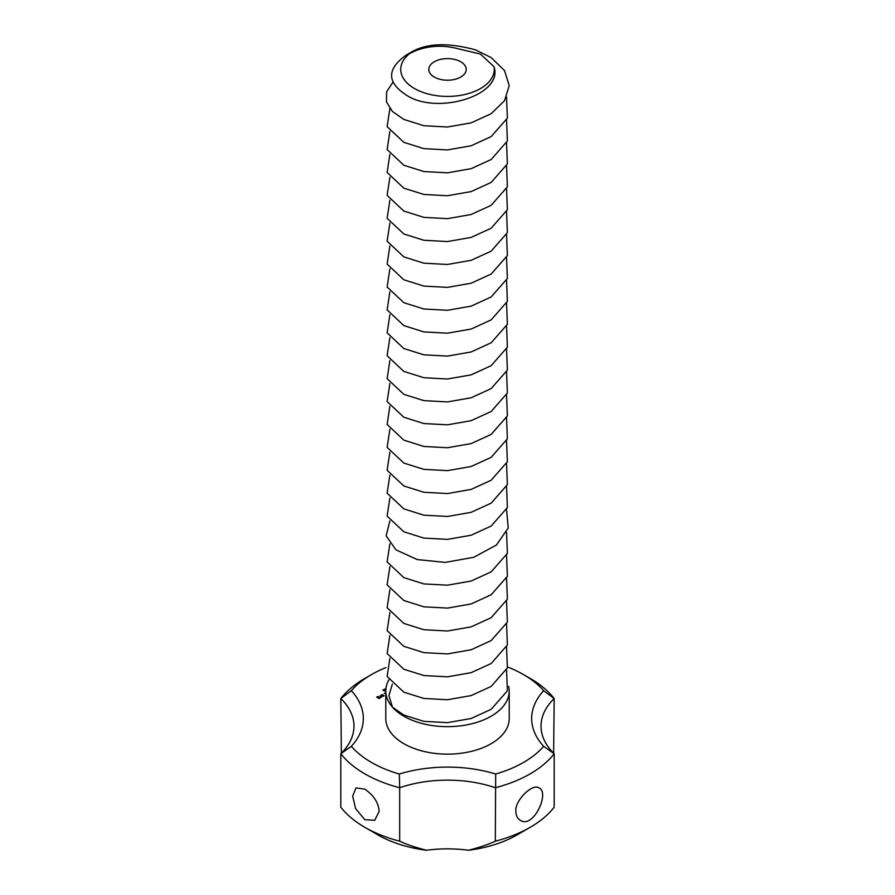 <?xml version="1.0" encoding="UTF-8"?>
<svg xmlns="http://www.w3.org/2000/svg" width="895" height="895" viewBox="0 0 895 895"><rect width="100%" height="100%" fill="white"/><g stroke="black" fill="none" stroke-linecap="round" stroke-linejoin="round"><path stroke-width="1.34" d="M388.889 679.842A61.721 35.632 0 0 0 385.779 691.018A61.721 35.632 0 0 0 392.502 707.195A61.721 35.632 0 0 0 403.858 716.213A61.721 35.632 0 0 0 471.117 723.943A61.721 35.632 0 0 0 509.221 691.018A61.721 35.632 0 0 0 508.707 686.387M392.346 684.127L388.911 695.639L392.502 707.195L403.858 715.071L423.883 721.359L447.5 722.645L471.117 718.495L491.142 709.343L507.387 690.817L506.548 669.829M389.884 658.373L387.121 676.463L403.858 692.159L423.883 698.458L447.5 699.733L471.117 695.594L491.142 686.431L507.387 667.905L506.548 646.917M389.884 635.461L387.121 653.551L403.858 669.247L423.883 675.546L447.5 676.821L471.117 672.682L491.142 663.519L507.387 644.993L506.548 624.005M389.884 612.549L387.121 630.639L403.858 646.347L423.883 652.634L447.5 653.921L471.117 649.77L491.142 640.619L507.387 622.092L506.548 601.093M389.884 589.648L387.121 607.727L403.858 623.435L423.883 629.722L447.5 631.009L471.117 626.858L491.142 617.707L507.387 599.18L506.548 578.192M389.884 566.736L387.121 584.827L403.858 600.523L423.883 606.821L447.5 608.097L471.117 603.957L491.142 594.795L507.387 576.268L506.548 555.28M389.884 543.824L387.121 561.915L403.858 577.611L423.883 583.909L447.5 585.185L471.117 581.045L491.142 571.883L507.387 553.356L506.548 532.368M389.884 520.912L386.137 535.825L396.004 549.888L417.294 559.588L445.285 562.384L473.779 557.283L496.434 545.033L508.226 527.961L506.548 509.456M389.884 498.012L387.121 516.102L403.858 531.798L423.883 538.085L447.5 539.372L471.117 535.232L491.142 526.07L507.387 507.543L506.548 486.556M389.884 475.1L387.121 493.19L403.858 508.886L423.883 515.184L447.5 516.46L471.117 512.32L491.142 503.158L507.387 484.631L506.548 463.644M389.884 452.188L387.121 470.278L403.858 485.974L423.883 492.272L447.5 493.559L471.117 489.408L491.142 480.257L507.387 461.731L506.548 440.732M389.884 429.276L387.121 447.366L403.858 463.073L423.883 469.36L447.5 470.647L471.117 466.496L491.142 457.345L507.387 438.818L506.548 417.831M389.884 406.375L387.121 424.465L403.858 440.161L423.883 446.46L447.5 447.735L471.117 443.596L491.142 434.433L507.387 415.906L506.548 394.919M389.884 383.463L387.121 401.553L403.858 417.249L423.883 423.548L447.5 424.823L471.117 420.684L491.142 411.521L507.387 392.994L506.548 372.007M399.685 841.188L399.685 787.734A116.909 67.494 180 0 1 340.816 753.747L340.816 807.2A116.909 67.494 180 0 0 364.836 827.327A116.909 67.494 180 0 0 399.685 841.188C406.453 844.399 415.381 847.42 426.467 850.25A93.527 53.991 180 0 1 468.532 850.25C479.608 847.42 488.547 844.399 495.315 841.188L495.685 774.018A102.88 59.394 180 0 0 399.315 774.018A107.557 62.091 180 0 1 351.343 746.329L340.816 753.747A93.527 53.991 180 0 0 353.972 726.147A93.527 53.991 180 0 0 340.816 698.536L341.364 753.221M379.122 811.441L374.714 820.301L364.836 819.686L355.595 808.621L352.675 796.158L356.009 787.913L364.836 789.144C373.875 795.476 378.641 802.904 379.122 811.441M399.315 774.018L399.685 787.734A93.527 53.991 180 0 1 495.315 787.734A116.909 67.494 180 0 0 554.184 753.747L554.184 807.2A116.909 67.494 180 0 1 530.164 827.327A116.909 67.494 180 0 1 495.315 841.188M426.467 850.25A98.204 56.698 180 0 1 378.059 834.957L364.836 827.327M530.164 827.327L516.941 834.957A98.204 56.698 180 0 1 468.532 850.25M515.878 811.441C515.956 815.613 517.433 818.567 520.286 820.312C533.532 829.285 550.112 792.041 538.991 787.913C532.167 783.002 514.334 801.204 515.878 811.441M351.343 690.683A107.557 62.091 180 0 1 371.447 674.595L364.836 678.421A116.909 67.494 180 0 0 340.816 698.536L351.343 690.683A102.88 59.394 180 0 1 351.343 746.329M371.447 674.595A107.557 62.091 180 0 1 385.924 667.592M507.7 667.055A107.557 62.091 180 0 1 523.553 674.595A107.557 62.091 180 0 1 543.657 690.683A102.88 59.394 180 0 0 543.657 746.329A107.557 62.091 180 0 1 495.685 774.018M385.779 691.018L385.779 718.506A61.721 35.632 0 0 0 403.858 743.7A61.721 35.632 0 0 0 471.117 751.431A61.721 35.632 0 0 0 509.221 718.506L509.221 691.018M385.779 692.462L384.335 693.524L385.779 692.92M385.913 690.09L384.637 689.262L385.532 688.691L384.973 689.351L385.834 689.374M385.79 690.492L385.991 689.497M382.892 690.134L384.011 689.486L384.414 690.671L385.566 690.437L384.671 690.918L383.966 689.732L382.892 690.134M384.19 690.112L384.223 690.828M380.89 695.281L382.512 696.444L384.1 695.751L382.478 694.587L380.89 695.504M381.751 696.881L380.129 695.717L380.946 696.411L380.319 697.418L381.751 696.881M379.189 698.592L380.375 697.675L379.379 697.104L378.003 697.675L377.22 697.216L378.551 696.858L378.193 696.422L376.616 697.104L379.189 698.592M523.553 674.595L530.164 678.421A116.909 67.494 180 0 1 554.184 698.536A93.527 53.991 180 0 0 541.028 726.147A93.527 53.991 180 0 0 554.184 753.747L543.657 746.329M553.636 753.221L554.184 698.536L543.657 690.683M384.011 689.486L384.011 690.258M383.933 690.75L383.966 689.732M380.946 696.411L380.912 697.451M434.276 77.059A18.705 10.796 0 0 0 454.66 79.398A18.705 10.796 0 0 0 466.205 69.418A18.705 10.796 0 0 0 447.5 58.622A18.705 10.796 0 0 0 428.794 69.418A18.705 10.796 0 0 0 434.276 77.059M409.597 53.61A46.764 26.995 0 0 0 414.43 88.504A46.764 26.995 0 0 0 467.582 93.796A46.764 26.995 0 0 0 494.018 66.666L480.402 54.069L457.188 48.543C442.812 44.839 428.85 45.611 415.302 50.836L409.597 53.61L413.244 51.015L406.364 54.987C385.689 69.709 386.741 83.727 409.507 97.029C441.615 114.202 503.493 94.255 494.018 66.666M383.496 695.65L381.494 695.393L382.277 694.934L383.496 696.109M379.771 697.798L378.406 697.899L379.178 697.451L379.771 698.257M392.95 82.206L386.651 91.726L386.461 101.851L392.39 111.45L403.858 119.438L423.883 125.725L447.5 127.012L471.117 122.861L491.142 113.71L504.523 100.71L509.221 85.64L504.523 70.571L491.142 57.582L475.525 49.885C449.312 42.714 428.548 43.083 413.244 51.015L415.302 50.836M389.884 108.552L387.121 126.642L403.858 142.35L423.883 148.637L447.5 149.924L471.117 145.773L491.142 136.622L507.387 118.095L506.548 97.096M389.884 131.464L387.121 149.554L403.858 165.251L423.883 171.549L447.5 172.824L471.117 168.685L491.142 159.523L507.387 140.996L506.548 120.008M389.884 154.376L387.121 172.466L403.858 188.163L423.883 194.461L447.5 195.737L471.117 191.597L491.142 182.435L507.387 163.908L506.548 142.92M389.884 177.277L387.121 195.367L403.858 211.075L423.883 217.362L447.5 218.648L471.117 214.498L491.142 205.347L507.387 186.82L506.548 165.821M389.884 200.189L387.121 218.279L403.858 233.975L423.883 240.274L447.5 241.549L471.117 237.41L491.142 228.259L507.387 209.721L506.548 188.733M389.884 223.101L387.121 241.191L403.858 256.887L423.883 263.186L447.5 264.461L471.117 260.322L491.142 251.159L507.387 232.633L506.548 211.645M389.884 246.013L387.121 264.103L403.858 279.799L423.883 286.087L447.5 287.373L471.117 283.223L491.142 274.071L507.387 255.545L506.548 234.557M389.884 268.914L387.121 287.004L403.858 302.711L423.883 308.999L447.5 310.285L471.117 306.135L491.142 296.983L507.387 278.457L506.548 257.458M389.884 291.826L387.121 309.916L403.858 325.612L423.883 331.911L447.5 333.186L471.117 329.047L491.142 319.884L507.387 301.358L506.548 280.37M389.884 314.738L387.121 332.828L403.858 348.524L423.883 354.823L447.5 356.098L471.117 351.959L491.142 342.796L507.387 324.27L506.548 303.282M389.884 337.639L387.121 355.729L403.858 371.436L423.883 377.724L447.5 379.01L471.117 374.86L491.142 365.708L507.387 347.182L506.548 326.194M389.884 360.551L387.121 378.641L403.858 394.348L423.883 400.636L447.5 401.922L471.117 397.772L491.142 388.62L507.387 370.094L506.548 349.095M384.928 688.915L384.928 689.609M384.19 690.235L384.19 690.806M384.19 690.94L384.19 690.179"/></g></svg>
